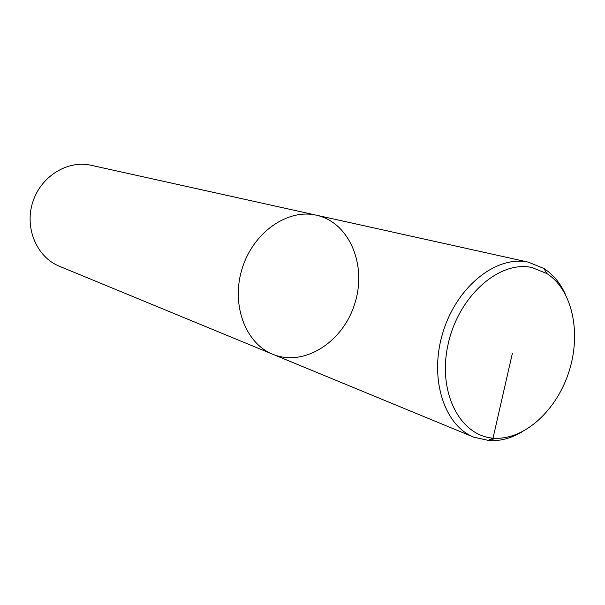 <?xml version="1.0" encoding="UTF-8"?>
<svg xmlns="http://www.w3.org/2000/svg" width="605" height="605" viewBox="0 0 605 605"><rect width="100%" height="100%" fill="white"/><g stroke="black" fill="none" stroke-linecap="round" stroke-linejoin="round"><path stroke-width="0.91" d="M272.673 354.22C245.411 343.353 230.83 304.512 242.136 268.605C253.132 232.607 287.171 208.717 315.84 215.077L316.43 215.198L315.84 215.077C287.171 208.717 253.132 232.607 242.136 268.605C230.83 304.512 245.411 343.353 272.673 354.22C304.02 367.303 343.005 342.135 354.772 303.672C367.152 265.413 349.614 222.443 316.43 215.198L90.621 165.18C67.094 160.007 40.467 176.736 32.587 202.622C24.465 228.433 36.988 257.238 59.335 266.23M565.093 293.667C559.973 282.716 552.925 274.33 543.948 268.507L528.331 262.147C496.682 255.06 457.1 286.165 443.094 331.88C428.733 377.49 443.79 425.345 473.927 437.226L489.868 440.712C500.539 441.06 511.104 438.217 521.548 432.174M531.961 267.523C499.027 260.052 457.841 296.768 447.866 345.372C437.37 393.908 461.192 437.521 495.14 438.247C525.314 439.495 557.152 409.645 569.184 371.009C581.397 332.44 572.33 289.757 546.86 273.551L531.961 267.523M512.405 353.199L493.022 438.103L487.645 440.576M59.373 266.245L473.972 437.249M316.43 215.198L528.982 262.283M489.808 440.712L495.079 438.239M543.948 268.507L546.86 273.551"/></g></svg>
